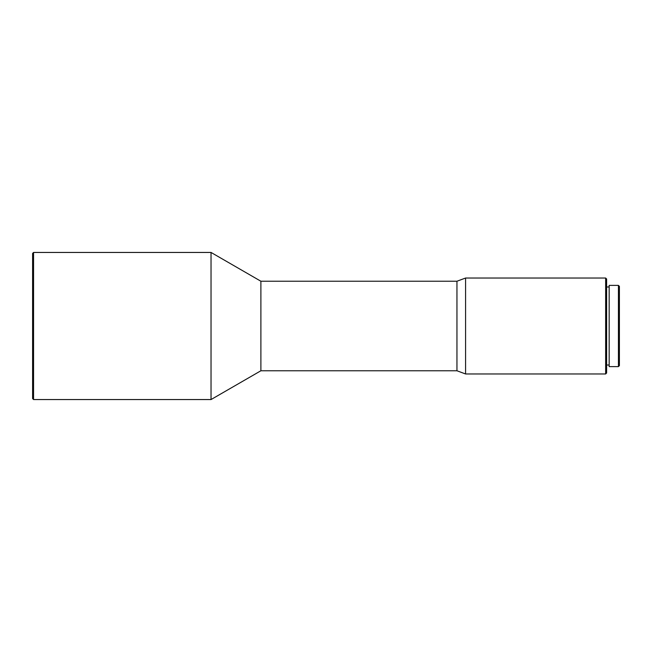 <?xml version="1.0" encoding="UTF-8"?>
<svg xmlns="http://www.w3.org/2000/svg" width="652" height="652" viewBox="0 0 652 652"><rect width="100%" height="100%" fill="white"/><g stroke="black" fill="none" stroke-linecap="round" stroke-linejoin="round"><path stroke-width="0.98" d="M619.4 286.35L619.4 365.65L618.438 366.611L618.438 285.389L619.4 286.35M618.438 285.389L609.164 285.389L609.164 366.611L618.438 366.611M606.613 365.014L609.164 365.014M606.613 286.986L609.164 286.986M606.613 278.991L606.613 373.009L605.651 373.971L605.651 278.029L606.613 278.991M456.954 281.232L456.954 370.768L260.89 370.768L260.89 281.232L456.954 281.232L465.585 278.029L465.585 373.971L605.651 373.971M465.585 278.029L605.651 278.029M456.954 370.768L465.585 373.971M260.89 281.232L211.036 252.446L211.036 399.554L260.89 370.768M33.562 399.554L32.6 398.592L32.6 253.408L33.562 252.446L33.562 399.554L211.036 399.554M33.562 252.446L211.036 252.446"/></g></svg>
